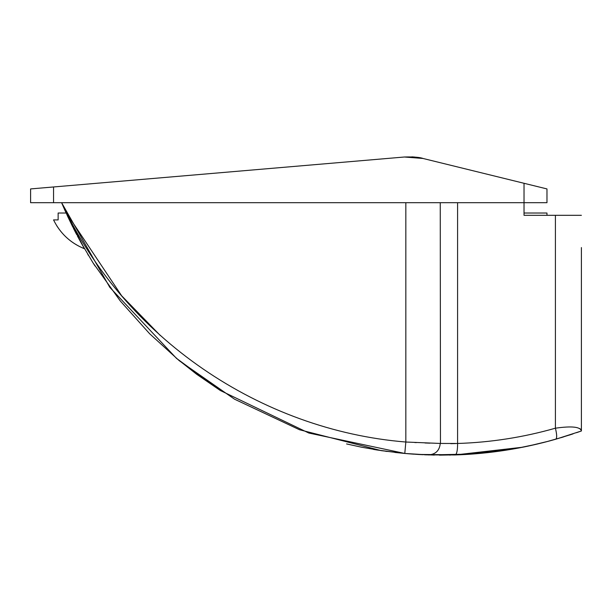 <?xml version="1.0" encoding="UTF-8"?>
<svg xmlns="http://www.w3.org/2000/svg" width="612" height="612" viewBox="0 0 612 612"><rect width="100%" height="100%" fill="white"/><g stroke="black" fill="none" stroke-linecap="round" stroke-linejoin="round"><path stroke-width="0.92" d="M580.972 429.601L579.702 428.53M581.109 431.085L555.75 439.225L571.248 434.459M549.576 440.938L555.75 439.225C557.088 438.238 556.974 434.558 555.405 428.193C571.761 425.883 580.421 426.809 581.4 430.978L581.4 258.624M555.405 428.193C556.951 434.528 557.065 438.207 555.75 439.225C522.862 448.611 489.325 453.852 455.144 454.946C456.804 454.173 457.615 450.356 457.592 443.478C490.824 442.415 523.428 437.32 555.405 428.193L555.405 215.317L581.4 215.317M455.144 454.946L428.4 454.915C435.568 454.418 439.523 450.6 440.257 443.448L457.592 443.478C457.615 450.356 456.804 454.173 455.144 454.946L522.793 447.204M449.698 455.083L450.34 455.068M428.4 454.915L404.792 453.454L405.832 442.025L440.235 443.448M429.938 443.164L424.988 442.981M416.405 442.606L414.737 442.522M407.607 453.699L413.819 454.173M418.149 454.448L420.673 454.586M424.506 454.77L426.686 454.861M160.275 335.483L121.658 295.787L67.32 214.376M61.621 202.687C124.297 338.696 261.431 430.259 405.832 442.025L405.832 202.694M404.792 453.454L308.792 433.021L220.335 390.517L176.363 358.25L109.816 287.349L61.697 202.863M396.821 157.651L404.394 157.009C413.582 156.771 419.778 157.261 422.969 158.454L419.243 157.666M414.837 157.07L411.876 156.856M57.436 226.822L56.686 225.644C63.472 236.331 72.744 244.035 84.494 248.747L67.32 215.661L72.927 227.297M80.815 242.237L92.978 262.778L120.281 300.974L149.657 333.762L179.316 360.751L234.511 399.177L299.482 429.739L381.391 450.662L404.777 453.461L418.072 454.448L458.985 454.808L522.893 447.181M73.394 228.215L74.916 231.198M75.008 231.374L75.704 232.728M75.796 232.904L76.768 234.756M77.364 235.888L80.493 241.663M80.623 241.893L81.067 242.696M81.189 242.926L83.783 247.508M83.913 247.73L84.372 248.526M67.32 215.5L61.583 202.694L66.111 213.022M66.195 213.022L58.14 213.022L58.14 219.907L53.55 219.907C60.213 233.447 70.525 243.056 84.494 248.747M53.55 202.694L30.6 202.694L30.6 188.924L53.55 186.966L53.55 202.694L524.025 202.694L524.025 183.286L546.975 188.924L546.975 202.694L524.025 202.694L524.025 213.022L546.975 213.022L546.975 215.317M581.4 372.524L581.4 247.554L581.4 372.524M524.025 183.286L422.969 158.454L404.394 157.009L53.55 186.966M440.464 443.463L440.257 202.694M524.025 202.694L524.025 215.317L555.405 215.317M455.81 443.547L450.776 443.669M457.592 443.478L457.592 202.694M560.929 437.702L562.765 437.152M220.335 390.517L196.666 374.269L176.325 358.227M373.397 449.392L377.275 450.027M377.321 450.034L403.744 453.362M407.278 453.676L413.467 454.158M415.885 454.318L434.275 455.076M439.447 455.144L459.543 454.785M464.669 454.54L473.336 453.974M482.057 453.217L497.265 451.457M506.124 450.164L523.681 447.028M523.757 447.012L528.76 445.972M530.413 445.613L530.979 445.49M534.016 444.809L543.8 442.453M581.4 430.978L576.542 432.684M573.107 433.847L569.298 435.101M548.803 441.145L528.095 446.11M524.637 446.829L522.013 447.357M491.298 452.214L487.603 452.643M471.439 454.112L466.849 454.41M563.751 436.846L545.652 441.979M537.405 444.021L515.725 448.55L471.921 454.073L428.522 454.923M422.869 454.701L418.463 454.471M404.723 453.446L394.839 452.429M387.128 451.465L385.529 451.251M382.171 450.769L361.554 447.204L346.568 443.929M95.044 266.006L93.437 263.504M88.488 255.502L87.746 254.271M78.084 237.227L77.38 235.911M64.956 210.467L64.558 209.572M78.894 238.741L79.415 239.697"/></g></svg>
